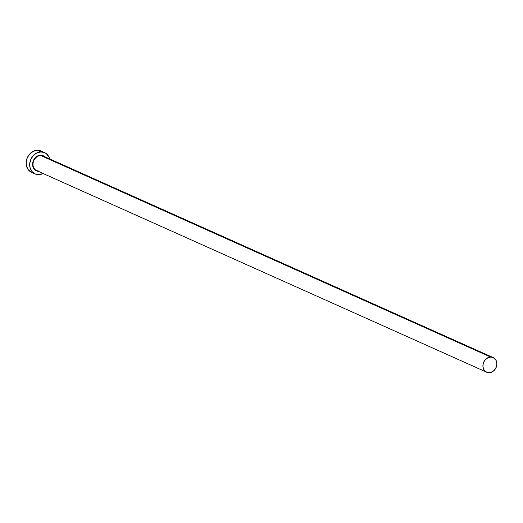 <?xml version="1.0" encoding="UTF-8"?>
<svg xmlns="http://www.w3.org/2000/svg" width="523" height="523" viewBox="0 0 523 523"><rect width="100%" height="100%" fill="white"/><g stroke="black" fill="none" stroke-linecap="round" stroke-linejoin="round"><path stroke-width="0.78" d="M493.169 357.562A8.015 6.76 -65.9 0 1 496.575 366.198A8.015 6.76 -65.9 0 1 489.155 372.69A8.015 6.76 -65.9 0 1 486.619 372.186A8.015 6.76 -65.9 0 1 483.219 363.55A8.015 6.76 -65.9 0 1 490.633 357.059L40.722 155.527L490.633 357.059A8.015 6.76 -65.9 0 1 493.169 357.562L43.259 156.031A8.015 6.76 114.1 0 0 40.722 155.527L40.604 155.181L37.793 155.861L35.289 157.671L33.485 160.339L32.642 163.451L32.897 166.536L34.211 169.125L36.375 170.831L38.238 171.348A8.303 7.002 -65.9 0 1 32.701 162.98A8.303 7.002 -65.9 0 1 40.604 155.181L40.722 155.527A8.015 6.76 114.1 0 0 33.446 161.535A8.015 6.76 114.1 0 0 35.95 170.25A8.015 6.76 114.1 0 0 39.245 171.158M44.605 152.644L41.029 151.042A11.656 9.832 114.1 0 0 37.342 150.31L40.912 151.912A11.656 9.832 -65.9 0 1 44.605 152.644A11.656 9.832 -65.9 0 1 49.626 158.887L48.835 156.769L46.344 153.697L44.697 152.683L40.912 151.912L37.342 150.31A11.656 9.832 114.1 0 0 26.555 159.757A11.656 9.832 114.1 0 0 31.504 172.315L35.074 173.917A11.656 9.832 -65.9 0 1 30.125 161.359A11.656 9.832 -65.9 0 1 40.912 151.912L36.963 152.866L33.452 155.409L30.916 159.149L29.739 163.522L30.092 167.85L31.936 171.485L34.982 173.871L38.761 174.649A11.656 9.832 -65.9 0 1 35.074 173.917M43.076 173.512A11.656 9.832 -65.9 0 1 38.761 174.649L43.076 173.512M40.604 155.181L43.298 155.73L44.795 156.717M41.121 151.088L37.342 150.31L33.394 151.271L29.883 153.814L27.346 157.554L26.163 161.921L26.523 166.249L28.366 169.89L31.406 172.276M44.01 156.442A8.015 6.76 114.1 0 0 40.722 155.527A8.015 6.76 114.1 0 0 33.302 162.019A8.015 6.76 114.1 0 0 36.708 170.655L486.619 372.186M490.633 357.059L486.651 358.464L484.533 360.667L483.226 363.511L482.938 366.558L483.71 369.349L485.422 371.461L487.815 372.572L490.528 372.507L493.137 371.278L495.261 369.075L496.562 366.237L496.85 363.184L496.079 360.393L493.235 357.588L490.633 357.059M39.205 171.152L36.708 170.655"/></g></svg>
